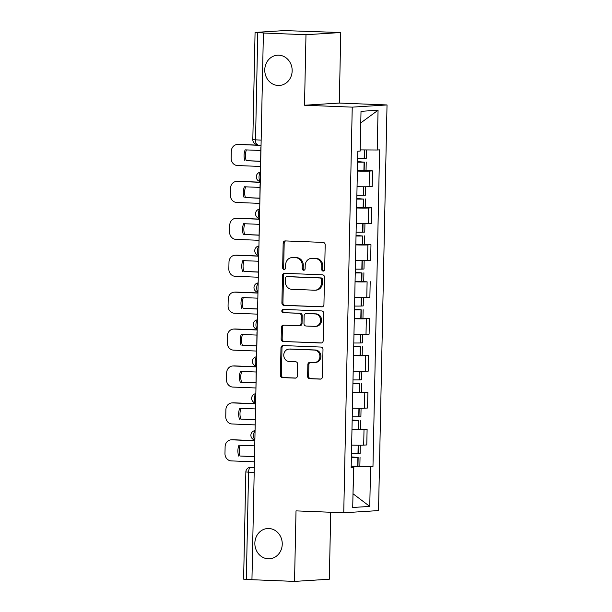 <?xml version="1.0" encoding="UTF-8"?>
<svg xmlns="http://www.w3.org/2000/svg" width="612" height="612" viewBox="0 0 612 612"><rect width="100%" height="100%" fill="white"/><g stroke="black" fill="none" stroke-linecap="round" stroke-linejoin="round"><path stroke-width="0.92" d="M323.159 271.07A1.629 1.469 -93.6 0 0 324.666 269.502L325.186 244.823A2.326 2.104 -93.6 0 0 323.128 242.413L285.314 240.914A2.326 2.104 -93.6 0 0 283.165 243.155L282.652 267.834A1.629 1.469 -93.6 0 0 285.59 267.949L285.659 264.759A7.443 6.724 -93.6 0 1 291.916 257.598A7.443 6.724 -93.6 0 1 292.536 257.591L295.688 257.713A7.443 6.724 -93.6 0 1 302.252 265.417L302.19 268.614A1.629 1.469 -93.6 0 0 305.128 268.729L305.197 265.531A7.443 6.724 -93.6 0 1 311.454 258.371A7.443 6.724 -93.6 0 1 312.074 258.363L315.226 258.493A7.443 6.724 -93.6 0 1 321.79 266.189L321.728 269.387A1.629 1.469 -93.6 0 0 323.159 271.07M268.867 528.508A15.162 13.693 -93.6 0 0 267.605 528.523A15.162 13.693 -93.6 0 0 254.852 543.816A15.162 13.693 -93.6 0 0 268.232 558.802A15.162 13.693 -93.6 0 0 269.502 558.787A15.162 13.693 -93.6 0 0 282.247 543.502A15.162 13.693 -93.6 0 0 268.867 528.508M278.781 55.187A15.162 13.693 -93.6 0 0 277.519 55.202A15.162 13.693 -93.6 0 0 264.767 70.495A15.162 13.693 -93.6 0 0 278.146 85.481A15.162 13.693 -93.6 0 0 279.416 85.466A15.162 13.693 -93.6 0 0 292.161 70.181A15.162 13.693 -93.6 0 0 278.781 55.187M307.607 376.296A2.326 2.104 -93.6 0 0 309.657 378.698L320.267 379.119A2.326 2.104 -93.6 0 0 322.417 376.885L322.991 349.475A2.326 2.104 -93.6 0 0 320.94 347.065L283.127 345.566A2.326 2.104 -93.6 0 0 280.977 347.807L280.403 375.217A2.326 2.104 -93.6 0 0 282.453 377.619L295.267 378.132A2.326 2.104 -93.6 0 0 297.417 375.89L297.662 364.163A2.326 2.104 -93.6 0 0 295.611 361.753L289.254 361.501A6.219 5.623 -93.6 0 1 283.761 355.35A6.219 5.623 -93.6 0 1 288.994 349.077A6.219 5.623 -93.6 0 1 289.514 349.07L314.407 350.064A6.219 5.623 -93.6 0 1 319.9 356.207A6.219 5.623 -93.6 0 1 314.667 362.48A6.219 5.623 -93.6 0 1 314.147 362.488L310.001 362.327A2.326 2.104 -93.6 0 0 307.851 364.561L307.607 376.296L308.624 376.235A2.326 2.104 -93.6 0 0 310.674 378.637L320.895 379.042M304.508 105.241L339.293 103.061L340.769 32.535L305.985 34.716L304.508 105.241L352.237 107.138L343.745 512.772L296.017 510.875L294.533 581.4L251.945 579.709L263.397 33.025L264.407 32.964L257.774 32.696L255.525 139.903A4.735 2.027 92.3 0 0 257.369 144.508A4.735 2.027 92.3 0 0 257.461 144.508L257.369 144.508A4.735 4.735 0 0 1 252.817 139.681L261.148 140.125M305.985 34.716L263.397 33.025M321.782 306.88A2.326 2.104 -93.6 0 0 323.932 304.638L324.505 277.228A2.326 2.104 -93.6 0 0 322.455 274.819L284.634 273.319A2.326 2.104 -93.6 0 0 282.484 275.561L281.91 302.971A2.326 2.104 -93.6 0 0 283.968 305.38L322.172 306.857M323.748 313.352L323.174 340.762A2.326 2.104 -93.6 0 1 321.025 343.003L283.211 341.496A2.326 2.104 -93.6 0 1 281.153 339.094L281.405 327.359A2.326 2.104 -93.6 0 1 283.555 325.125L298.885 325.729A2.326 2.104 -93.6 0 0 301.035 323.488L301.203 315.708A2.326 2.104 -93.6 0 0 299.146 313.306L283.18 312.671A1.629 1.469 -93.6 0 1 283.249 309.42L321.698 310.942A2.326 2.104 -93.6 0 1 323.748 313.352M340.769 32.535L284.22 30.6L255.518 32.398L257.774 32.696M339.293 103.061L387.029 104.95L378.53 510.584L343.745 512.772M294.533 581.4L329.325 579.22L330.725 512.252M251.945 579.602L243.614 579.159L245.856 471.951L248.571 472.173L246.322 579.38M357.056 186.691A10.894 0.428 1.2 0 0 369.105 186.698L369.426 171.085A10.894 0.428 -178.8 0 1 357.385 171.069M369.426 171.085L372.524 170.886L366.045 170.633M369.105 186.698L372.195 186.507L372.524 170.886M365.272 207.552L371.752 207.805L368.654 208.003A10.894 0.428 -178.8 0 1 356.612 207.988M356.283 223.61A10.894 0.428 1.2 0 0 368.325 223.617L371.423 223.426L371.752 207.805M364.5 244.471L370.971 244.723L367.881 244.922A10.894 0.428 -178.8 0 1 355.84 244.907M355.511 260.528A10.894 0.428 1.2 0 0 367.552 260.536L370.65 260.345L370.971 244.723M355.067 281.574A18 0.711 1.2 0 0 361.585 281.558L367.108 281.841A10.894 0.428 -178.8 0 1 355.059 281.826M354.738 297.447A10.894 0.428 1.2 0 0 366.779 297.455L369.877 297.264L370.199 281.642M362.954 318.309L369.426 318.561L366.336 318.76A10.894 0.428 -178.8 0 1 354.287 318.745M353.966 334.366A10.894 0.428 1.2 0 0 366.007 334.374L369.105 334.183L369.426 318.561M362.182 355.228L368.654 355.48L365.563 355.679A10.894 0.428 -178.8 0 1 353.514 355.664M353.193 371.285A10.894 0.428 1.2 0 0 365.234 371.293L368.325 371.102L368.654 355.48M361.409 392.147L367.881 392.399L364.79 392.598A10.894 0.428 -178.8 0 1 352.742 392.583M352.413 408.204A10.894 0.428 1.2 0 0 364.461 408.212L367.552 408.02L367.881 392.399M360.629 429.066L367.108 429.318L364.018 429.517A10.894 0.428 -178.8 0 1 351.969 429.502M351.64 445.123A10.894 0.428 1.2 0 0 363.689 445.131L366.779 444.939L367.108 429.318M360.208 149.879L360.774 122.691M353.002 493.777L353.866 466.543L370.589 466.65L369.755 506.415L352.719 507.478L353.552 467.721L351.166 467.874L357.798 151.218L360.185 151.072L361.011 111.315L378.055 110.244L377.222 150.001L360.499 149.886M370.589 466.65L372.968 466.505L379.601 149.848L377.222 150.001M352.237 107.138L387.029 104.95M353.002 493.746L369.755 506.415M353.866 466.543L351.196 466.436M351.204 466.168A18 0.711 1.2 0 0 357.722 466.153L372.968 466.505M353.552 467.721L351.173 467.407M378.055 110.244L361.072 122.675M323.802 270.94A1.629 1.469 -93.6 0 1 322.738 269.326L322.807 266.128A7.443 6.724 -93.6 0 0 316.236 258.425L315.226 258.493M311.454 258.371L312.464 258.31A7.443 6.724 -93.6 0 1 313.092 258.302L316.236 258.425M291.916 257.598L292.926 257.537A7.443 6.724 -93.6 0 1 293.546 257.53L296.698 257.652A7.443 6.724 -93.6 0 1 303.269 265.356L303.2 268.546A1.629 1.469 -93.6 0 0 304.263 270.16M285.705 240.929A2.326 2.104 -93.6 0 0 284.182 243.086L283.662 267.773A1.629 1.469 -93.6 0 0 284.725 269.387M285.024 273.334A2.326 2.104 -93.6 0 0 283.501 275.492L282.928 302.909A2.326 2.104 -93.6 0 0 284.978 305.312L322.402 306.796M321.507 279.669A1.629 1.469 -93.6 0 0 320.076 277.978L286.883 276.662A1.629 1.469 -93.6 0 0 285.376 278.231L285.307 281.597A7.443 6.724 -93.6 0 0 291.87 289.3L314.56 290.203A7.443 6.724 -93.6 0 0 315.18 290.195A7.443 6.724 -93.6 0 0 321.438 283.035L321.507 279.669L322.524 279.6A1.629 1.469 -93.6 0 0 321.086 277.917L320.076 277.978M287.625 276.616A1.629 1.469 -93.6 0 1 287.892 276.601L321.086 277.917M315.18 290.195L316.197 290.126A7.443 6.724 -93.6 0 0 322.455 282.974L321.438 283.035M322.524 279.6L322.455 282.974M321.644 342.919L283.211 341.496M283.945 325.14A2.326 2.104 -93.6 0 0 282.415 327.298L282.17 339.033A2.326 2.104 -93.6 0 0 284.22 341.435M299.903 325.668A2.326 2.104 -93.6 0 0 302.053 323.427L302.213 315.647A2.326 2.104 -93.6 0 0 300.163 313.237L283.18 312.671M283.746 309.435A1.629 1.469 -93.6 0 0 284.197 312.602M314.805 326.364A6.219 5.623 -93.6 0 0 315.325 326.357A6.219 5.623 -93.6 0 0 320.55 320.084A6.219 5.623 -93.6 0 0 315.065 313.933L306.291 313.589A2.326 2.104 -93.6 0 0 304.141 315.823L303.98 323.61A2.326 2.104 -93.6 0 0 306.031 326.012L314.805 326.364M315.325 326.357L316.335 326.295A6.219 5.623 -93.6 0 0 321.568 320.022A6.219 5.623 -93.6 0 0 316.075 313.872L315.065 313.933M306.918 313.551A2.326 2.104 -93.6 0 1 307.308 313.52L316.075 313.872M310.391 362.342A2.326 2.104 -93.6 0 0 308.869 364.5L308.624 376.235M314.667 362.48L315.685 362.419A6.219 5.623 -93.6 0 0 320.918 356.146A6.219 5.623 -93.6 0 0 315.425 349.995L314.407 350.064M288.994 349.077L290.012 349.016A6.219 5.623 -93.6 0 1 290.532 349.008L315.425 349.995M283.517 345.581A2.326 2.104 -93.6 0 0 281.987 347.738L281.413 375.148A2.326 2.104 -93.6 0 0 283.463 377.558L295.887 378.048M357.576 161.667L361.983 162.027A14.925 0.589 -178.8 0 1 357.569 162.05M357.569 162.18A18 0.711 1.2 0 0 364.086 162.165L357.584 161.53M357.385 170.817A18 0.711 1.2 0 0 363.911 170.802L366.045 170.664L366.228 162.027M366.481 149.932L366.305 158.24L364.171 158.378A18 0.711 -178.8 0 1 357.645 158.393M261.041 145.266L239.193 144.394A7.107 6.418 -93.6 0 0 238.596 144.401L237.28 144.486A7.107 6.418 -93.6 0 0 231.305 151.325L231.16 158.187A7.107 6.418 86.4 0 0 237.433 165.538L260.444 166.456M260.551 161.369L246.223 160.665A14.688 13.265 86.4 0 1 246.407 149.909M246.223 160.665L260.551 161.231M260.842 147.492L260.559 168.56M237.28 144.486A7.107 6.418 -93.6 0 1 237.877 144.478L261.041 145.396M244.907 160.749A14.688 13.265 86.4 0 1 245.137 149.864L260.773 150.483M356.804 198.586L361.21 198.946A14.925 0.589 -178.8 0 1 356.796 198.969M356.796 199.099A18 0.711 1.2 0 0 363.314 199.084L356.811 198.449M356.612 207.736A18 0.711 1.2 0 0 363.13 207.72L365.272 207.583L365.456 198.946M365.708 186.79L365.532 195.159L363.398 195.297A18 0.711 -178.8 0 1 356.873 195.312M260.268 182.185L238.42 181.313A7.107 6.418 -93.6 0 0 237.823 181.32L236.507 181.404A7.107 6.418 -93.6 0 0 230.533 188.244L230.387 195.106A7.107 6.418 86.4 0 0 236.66 202.457L259.664 203.375M259.771 198.288L245.45 197.584A14.688 13.265 86.4 0 1 245.634 186.828M245.45 197.584L259.779 198.15M260.062 184.411L259.779 205.479M236.507 181.404A7.107 6.418 -93.6 0 1 237.104 181.397L260.268 182.315M244.134 197.668A14.688 13.265 86.4 0 1 244.364 186.782L260.001 187.402M356.031 235.505L360.437 235.865A14.925 0.589 -178.8 0 1 356.023 235.888M356.023 236.018A18 0.711 1.2 0 0 362.541 236.002L356.039 235.368M355.84 244.655A18 0.711 1.2 0 0 362.358 244.639L364.5 244.502L364.675 235.865M364.936 223.709L364.76 232.078L362.618 232.216A18 0.711 -178.8 0 1 356.1 232.231M259.496 219.104L237.647 218.232A7.107 6.418 -93.6 0 0 237.051 218.239L235.735 218.323A7.107 6.418 -93.6 0 0 229.76 225.162L229.615 232.025A7.107 6.418 86.4 0 0 235.888 239.376L258.891 240.294M258.998 235.207L244.678 234.503A14.688 13.265 86.4 0 1 244.854 223.747M244.678 234.503L259.006 235.069M259.289 221.33L259.006 242.398M235.735 218.323A7.107 6.418 -93.6 0 1 236.331 218.316L259.496 219.234M243.362 234.587A14.688 13.265 86.4 0 1 243.591 223.701L259.228 224.321M355.258 272.424L359.665 272.784A14.925 0.589 -178.8 0 1 355.251 272.807M355.251 272.937A18 0.711 1.2 0 0 361.769 272.921L355.266 272.286M364.163 260.628L363.987 268.997L361.845 269.135A18 0.711 -178.8 0 1 355.327 269.15M258.723 256.023L236.875 255.15A7.107 6.418 -93.6 0 0 236.278 255.158L234.962 255.242A7.107 6.418 -93.6 0 0 228.987 262.081L228.842 268.943A7.107 6.418 86.4 0 0 235.115 276.295L258.119 277.213M258.226 272.126L243.905 271.422A14.688 13.265 86.4 0 1 244.081 260.666M243.905 271.422L258.233 271.988M258.233 279.317L258.677 258.249M234.962 255.242A7.107 6.418 -93.6 0 1 235.551 255.235L258.723 256.153M242.589 271.506A14.688 13.265 86.4 0 1 242.819 260.62L258.455 261.24M354.486 309.343L358.892 309.703A14.925 0.589 -178.8 0 1 354.478 309.726M354.478 309.856A18 0.711 1.2 0 0 360.996 309.84L354.486 309.205M354.294 318.492A18 0.711 1.2 0 0 360.812 318.477L362.954 318.339L363.13 309.703M363.39 297.547L363.214 305.916L361.072 306.054A18 0.711 -178.8 0 1 354.555 306.069M257.95 292.941L236.102 292.069A7.107 6.418 -93.6 0 0 235.505 292.077L234.189 292.161A7.107 6.418 -93.6 0 0 228.215 299L228.069 305.862A7.107 6.418 86.4 0 0 234.342 313.214L257.346 314.132M257.453 309.045L243.132 308.341A14.688 13.265 86.4 0 1 243.308 297.585M243.132 308.341L257.461 308.907M257.461 316.236L257.904 295.168M234.189 292.161A7.107 6.418 -93.6 0 1 234.778 292.154L257.95 293.072M241.817 308.425A14.688 13.265 86.4 0 1 242.046 297.539L257.683 298.159M353.713 346.262L358.112 346.622A14.925 0.589 -178.8 0 1 353.705 346.644M353.705 346.774A18 0.711 1.2 0 0 360.223 346.759L353.713 346.124M353.522 355.411A18 0.711 1.2 0 0 360.04 355.396L362.182 355.258L362.358 346.622M362.61 334.466L362.442 342.835L360.3 342.972A18 0.711 -178.8 0 1 353.782 342.988M257.178 329.86L235.329 328.988A7.107 6.418 -93.6 0 0 234.733 328.996L233.417 329.08A7.107 6.418 -93.6 0 0 227.442 335.919L227.297 342.781A7.107 6.418 86.4 0 0 233.57 350.14L256.573 351.051M256.68 345.964L242.36 345.26A14.688 13.265 86.4 0 1 242.536 334.504M242.36 345.26L256.68 345.826M256.971 332.087L256.688 353.155M233.417 329.08A7.107 6.418 -93.6 0 1 234.006 329.072L257.178 329.99M241.044 345.344A14.688 13.265 86.4 0 1 241.266 334.458L256.91 335.078M352.94 383.181L357.339 383.54A14.925 0.589 -178.8 0 1 352.933 383.563M352.933 383.693A18 0.711 1.2 0 0 359.451 383.678L352.94 383.043M352.749 392.33A18 0.711 1.2 0 0 359.267 392.315L361.401 392.177L361.585 383.54M361.837 371.385L361.661 379.754L359.527 379.891A18 0.711 -178.8 0 1 353.009 379.907M256.405 366.779L234.557 365.907A7.107 6.418 -93.6 0 0 233.96 365.915L232.644 365.999A7.107 6.418 -93.6 0 0 226.662 372.838L226.524 379.7A7.107 6.418 86.4 0 0 232.797 387.059L255.801 387.97M255.908 382.882L241.587 382.179A14.688 13.265 86.4 0 1 241.763 371.423M241.587 382.179L255.908 382.745M256.198 369.005L255.915 390.073M232.644 365.999A7.107 6.418 -93.6 0 1 233.233 365.991L256.397 366.909M240.271 382.263A14.688 13.265 86.4 0 1 240.493 371.377L256.137 371.997M352.168 420.1L356.567 420.459A14.925 0.589 -178.8 0 1 352.16 420.482M352.152 420.612A18 0.711 1.2 0 0 358.678 420.597L352.168 419.962M351.977 429.249A18 0.711 1.2 0 0 358.494 429.234L360.629 429.096L360.812 420.459M361.065 408.303L360.889 416.673L358.754 416.81A18 0.711 -178.8 0 1 352.237 416.826M255.632 403.698L233.776 402.826A7.107 6.418 -93.6 0 0 233.187 402.834L231.872 402.918A7.107 6.418 -93.6 0 0 225.889 409.757L225.752 416.619A7.107 6.418 86.4 0 0 232.017 423.978L255.028 424.889M255.135 419.801L240.814 419.098A14.688 13.265 86.4 0 1 240.99 408.342M240.814 419.098L255.135 419.664M255.143 426.992L255.587 405.932M231.872 402.918A7.107 6.418 -93.6 0 1 232.461 402.91L255.625 403.828M239.499 419.182A14.688 13.265 86.4 0 1 239.72 408.296L255.365 408.915M351.395 457.019L355.794 457.378A14.925 0.589 -178.8 0 1 351.387 457.401M351.38 457.531A18 0.711 1.2 0 0 357.905 457.516L351.395 456.881M360.292 445.222L360.116 453.591L357.982 453.729A18 0.711 -178.8 0 1 351.464 453.744M254.86 440.617L233.004 439.745A7.107 6.418 -93.6 0 0 232.415 439.753L231.091 439.837A7.107 6.418 -93.6 0 0 225.117 446.676L224.971 453.538A7.107 6.418 86.4 0 0 231.244 460.897L254.255 461.808M254.363 456.72L240.042 456.017A14.688 13.265 86.4 0 1 240.218 445.261M240.042 456.017L254.363 456.583M254.37 463.911L254.814 442.851M231.091 439.837A7.107 6.418 -93.6 0 1 231.688 439.829L254.852 440.747M238.718 456.101A14.688 13.265 86.4 0 1 238.948 445.215L254.592 445.834M254.294 467.461L250.698 467.316A4.735 4.276 86.4 0 0 250.3 467.323L250.698 467.316A4.735 2.027 92.3 0 0 248.571 472.173L254.194 472.395M364.461 408.212L364.79 392.598M365.234 371.293L365.563 355.679M366.007 334.374L366.336 318.76M366.779 297.455L367.108 281.841M367.552 260.536L367.881 244.922M368.325 223.617L368.654 208.003M363.689 445.131L364.018 429.517M260.475 172.454A4.735 2.027 92.3 0 0 259.037 176.99A4.735 2.027 92.3 0 0 260.284 181.366M259.702 209.373A4.735 2.027 92.3 0 0 258.264 213.909A4.735 2.027 92.3 0 0 259.511 218.285M258.93 246.292A4.735 2.027 92.3 0 0 257.491 250.828A4.735 2.027 92.3 0 0 258.738 255.204M258.157 283.211A4.735 2.027 92.3 0 0 256.719 287.747A4.735 2.027 92.3 0 0 257.966 292.123M257.384 320.13A4.735 2.027 92.3 0 0 255.938 324.666A4.735 2.027 92.3 0 0 257.193 329.042M256.604 357.048A4.735 2.027 92.3 0 0 255.166 361.585A4.735 2.027 92.3 0 0 256.42 365.961M255.831 393.967A4.735 2.027 92.3 0 0 254.393 398.504A4.735 2.027 92.3 0 0 255.648 402.88M255.059 430.886A4.735 2.027 92.3 0 0 253.62 435.423A4.735 2.027 92.3 0 0 254.875 439.798M322.807 266.128L321.79 266.189M313.092 258.302L312.074 258.363M303.2 268.546L302.19 268.614M303.269 265.356L302.252 265.417M296.698 257.652L295.688 257.713M293.546 257.53L292.536 257.591M283.662 267.773L282.652 267.834M284.182 243.086L283.165 243.155M322.738 269.326L321.728 269.387M284.978 305.312L283.968 305.38M282.928 302.909L281.91 302.971M283.501 275.492L282.484 275.561M287.892 276.601L286.883 276.662M321.415 342.972L321.025 343.003M282.17 339.033L281.153 339.094M282.415 327.298L281.405 327.359M302.053 323.427L301.035 323.488M302.213 315.647L301.203 315.708M300.163 313.237L299.146 313.306M307.308 313.52L306.291 313.589M308.869 364.5L307.851 364.561M290.532 349.008L289.514 349.07M295.657 378.109L295.267 378.132M283.463 377.558L282.453 377.619M281.413 375.148L280.403 375.217M281.987 347.738L280.977 347.807M320.657 379.096L320.267 379.119M310.674 378.637L309.657 378.698M364.155 170.794L364.339 162.157M364.415 158.37L364.591 149.917M364.171 158.378L364.347 149.917M363.911 170.802L364.086 162.165M237.877 144.478L239.193 144.394M363.383 207.713L363.566 199.076M363.643 195.289L363.819 186.798M363.398 195.297L363.574 186.798M363.13 207.72L363.314 199.084M237.104 181.397L238.42 181.313M362.61 244.632L362.786 235.995M362.87 232.208L363.046 223.717M362.618 232.216L362.801 223.717M362.358 244.639L362.541 236.002M236.331 218.316L237.647 218.232M361.837 281.551L362.013 272.914M362.097 269.127L362.273 260.635M361.845 269.135L362.029 260.635M361.585 281.558L361.769 272.921M235.551 255.235L236.875 255.15M361.065 318.47L361.241 309.833M361.325 306.046L361.501 297.554M361.072 306.054L361.256 297.554M360.812 318.477L360.996 309.84M234.778 292.154L236.102 292.069M360.292 355.388L360.468 346.752M360.552 342.965L360.728 334.473M360.3 342.972L360.476 334.473M360.04 355.396L360.223 346.759M234.006 329.072L235.329 328.988M359.512 392.307L359.695 383.67M359.772 379.884L359.955 371.392M359.527 379.891L359.703 371.392M359.267 392.315L359.451 383.678M233.233 365.991L234.557 365.907M358.739 429.226L358.923 420.589M358.999 416.803L359.183 408.311M358.754 416.81L358.93 408.311M358.494 429.234L358.678 420.597M232.461 402.91L233.776 402.826M357.966 466.145L358.15 457.508M358.227 453.722L358.41 445.23M357.982 453.729L358.158 445.23M357.722 466.153L357.905 457.516M231.688 439.829L233.004 439.745M260.483 172.163A4.735 4.735 0 0 0 260.284 181.542M259.71 209.082A4.735 4.735 0 0 0 259.511 218.461M258.937 246.001A4.735 4.735 0 0 0 258.738 255.38M258.157 282.92A4.735 4.735 0 0 0 257.966 292.299M257.384 319.839A4.735 4.735 0 0 0 257.193 329.218M256.612 356.758A4.735 4.735 0 0 0 256.42 366.137M255.839 393.677A4.735 4.735 0 0 0 255.64 403.056M255.066 430.596A4.735 4.735 0 0 0 254.867 439.974M250.3 467.323A4.735 4.735 0 0 0 245.856 471.951M252.817 139.681L255.066 32.474M287.755 276.601L286.745 276.662M300.094 325.668L299.084 325.729M307.109 313.528L306.099 313.589M363.727 281.421L363.903 272.784M359.856 466.015L360.04 457.378"/></g></svg>
